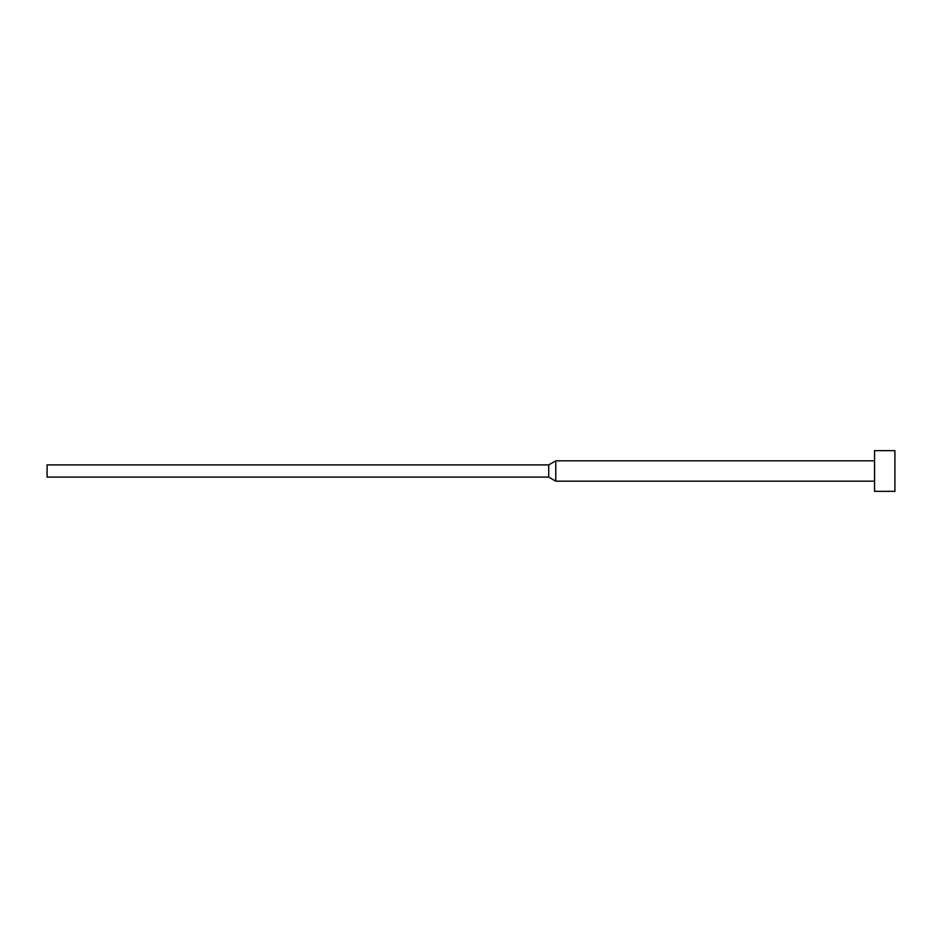 <?xml version="1.0" encoding="UTF-8"?>
<svg xmlns="http://www.w3.org/2000/svg" width="942" height="942" viewBox="0 0 942 942"><rect width="100%" height="100%" fill="white"/><g stroke="black" fill="none" stroke-linecap="round" stroke-linejoin="round"><path stroke-width="1.41" d="M874.553 471L874.553 491.347L894.9 491.347L894.9 450.653L874.553 450.653L874.553 471M548.727 464.901L548.727 477.099L47.1 477.099L47.1 464.901L548.727 464.901L555.78 460.826L555.78 481.174L874.553 481.174M548.727 477.099L555.78 481.174M555.78 460.826L874.553 460.826"/></g></svg>

